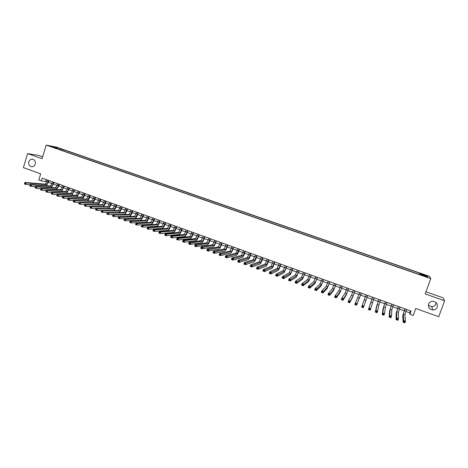 <?xml version="1.0" encoding="UTF-8"?>
<svg xmlns="http://www.w3.org/2000/svg" width="468" height="468" viewBox="0 0 468 468"><rect width="100%" height="100%" fill="white"/><g stroke="black" fill="none" stroke-linecap="round" stroke-linejoin="round"><path stroke-width="0.7" d="M35.252 164.093C34.492 166.064 33.158 166.912 31.262 166.637C29.162 165.836 28.343 164.221 28.8 161.793C29.566 159.804 30.906 158.962 32.824 159.26C34.901 160.074 35.708 161.682 35.252 164.093M436.071 302.591L435.825 303.972C435.059 305.739 433.672 306.645 431.654 306.698L428.331 305.159M437.194 307.166C436.404 308.991 434.965 309.927 432.877 309.98C429.39 309.354 427.957 307.388 428.565 304.095C429.396 302.193 430.899 301.257 433.081 301.281C436.445 302 437.82 303.96 437.194 307.166M50.971 146.671L53.703 147.385L50.971 146.671M42.664 156.833L38.446 155.347L27.565 153.586L23.4 167.626L40.669 173.827L38.809 180.022L41.348 180.94L46.777 181.724M429.612 276.383L56.575 147.139L46.168 145.115L430.765 278.606L429.612 276.383M430.765 278.606L425.19 293.916L444.6 300.766L442.974 297.783L425.962 291.792M444.6 300.766L438.732 316.725L415.736 308.47L413.209 315.42L409.892 314.221L411.039 311.068L42.19 178.121L41.348 180.94M425.88 276.465L422.528 275.5L426.05 276.84L427.939 277.296L425.88 276.465L425.781 276.746M56.973 148.695L420.603 274.88L420.451 274.476L420.317 274.78M56.92 148.368L51.328 146.425L55.581 147.25L63.01 149.526L419.971 273.23L420.118 273.616L427.319 276.114L427.752 277.009L420.451 274.476M27.565 153.586L42.102 158.716L46.168 145.115M405.914 311.442L409.711 312.811L409.892 314.221M48.701 182.421L51.849 183.555M53.767 184.252L56.944 185.398M58.857 186.089L62.057 187.247M63.97 187.937L67.193 189.101M69.1 189.792L72.347 190.962M74.248 191.652L77.524 192.834M79.42 193.518L82.719 194.711M84.614 195.39L87.937 196.595M89.827 197.274L93.173 198.485M95.057 199.163L98.432 200.386M100.316 201.064L103.715 202.293M105.587 202.966L109.015 204.206M110.887 204.879L114.338 206.131M116.204 206.803L119.679 208.061M121.54 208.728L125.05 209.997M126.904 210.664L130.432 211.94M132.286 212.612L135.843 213.894M137.686 214.56L141.278 215.859M143.114 216.52L146.73 217.825M148.561 218.492L152.205 219.808M154.03 220.463L157.704 221.791M159.524 222.452L163.221 223.786M165.04 224.441L168.767 225.787M170.58 226.442L174.33 227.799M176.138 228.448L179.923 229.817M181.724 230.467L185.533 231.841M187.329 232.491L191.166 233.877M192.956 234.526L196.829 235.925M198.613 236.568L202.509 237.972M204.288 238.616L208.213 240.037M209.992 240.675L213.946 242.108M215.713 242.746L219.697 244.185M221.463 244.822L225.477 246.273M227.232 246.905L231.28 248.368M233.029 248.999L237.106 250.474M238.85 251.1L242.956 252.585M244.694 253.211L248.836 254.709M250.567 255.335L254.732 256.838M256.458 257.464L260.658 258.979M262.378 259.6L266.614 261.126M268.322 261.747L272.587 263.285M274.295 263.905L278.589 265.455M280.291 266.07L284.62 267.632M286.311 268.246L290.675 269.82M292.36 270.428L296.753 272.013M298.432 272.622L302.86 274.219M304.533 274.827L308.991 276.436M310.658 277.038L315.151 278.659M316.807 279.261L321.335 280.894M322.99 281.49L327.547 283.14M329.191 283.731L333.789 285.392M335.427 285.983L340.055 287.656M341.687 288.247L346.349 289.932M347.976 290.517L352.673 292.213M354.288 292.798L359.026 294.507M360.629 295.086L365.403 296.811M367 297.391L371.797 299.122M373.417 299.707L378.22 301.439M379.858 302.03L384.667 303.767M386.328 304.37L391.143 306.107M392.827 306.715L397.648 308.459M399.356 309.073L404.182 310.816M410.424 310.846L409.711 312.811M46.221 179.572L45.688 181.332M419.819 274.611L420.118 273.616M419.509 274.5L419.971 273.23M62.665 150.667L63.01 149.526M61.109 149.169L60.466 149.906M426.465 276.565L427.319 276.114M55.581 147.25L55.639 147.923M404.978 308.886L403.299 314.086L403.709 320.574L405.464 321.212L404.855 322.885L403.1 322.241L402.732 315.654L404.89 308.851M406.622 309.477L404.949 314.683L405.464 321.212L404.761 321.662L404.06 321.405L403.82 322.078L404.522 322.329L404.761 321.662M403.82 322.078L403.1 322.241L403.709 320.574L404.06 321.405M404.522 322.329L404.855 322.885M398.426 306.522L396.724 311.7L396.706 318.024L398.455 318.661L397.853 320.323L396.109 319.685L396.156 313.267L398.356 306.493M400.064 307.113L398.362 312.296L398.455 318.661L397.753 319.106L397.051 318.848L396.811 319.515L397.507 319.773L397.753 319.106M396.811 319.515L396.109 319.685L396.706 318.024L397.051 318.848M397.507 319.773L397.853 320.323M391.903 304.171L390.177 309.33L389.745 315.485L391.482 316.116L390.885 317.778L389.148 317.146L389.616 310.892L391.845 304.147M393.529 304.756L391.81 309.921L391.482 316.116L390.774 316.561L390.078 316.304L389.838 316.971L390.534 317.222L390.774 316.561M389.838 316.971L389.148 317.146L389.745 315.485L390.078 316.304M390.534 317.222L390.885 317.778M385.41 301.831L383.661 306.967L382.812 312.957L384.544 313.583L383.947 315.245L382.216 314.613L383.099 308.529L385.363 301.813M387.03 302.41L385.287 307.558L384.544 313.583L383.824 314.022L383.134 313.771L382.894 314.438L383.59 314.689L383.824 314.022M382.894 314.438L382.216 314.613L382.812 312.957L383.134 313.771M383.59 314.689L383.947 315.245M378.94 299.497L377.173 304.615L375.909 310.442L377.635 311.068L377.038 312.723L375.318 312.097L376.611 306.171L378.916 299.491M380.554 300.082L378.787 305.2L377.635 311.068L376.915 311.501L376.225 311.249L375.985 311.916L376.676 312.168L376.915 311.501M375.985 311.916L375.318 312.097L375.909 310.442L376.225 311.249M376.676 312.168L377.038 312.723M372.505 297.18L369.047 307.938L370.761 308.564L370.17 310.214L368.456 309.588L372.493 297.174M374.107 297.759L370.761 308.564L370.03 308.991L369.346 308.74L369.112 309.406L369.796 309.652L370.03 308.991M369.112 309.406L368.456 309.588L369.047 307.938L369.346 308.74M369.796 309.652L370.17 310.214M366.093 294.869L362.209 305.446L363.917 306.066L363.332 307.716L367.69 295.443L363.917 306.066L363.186 306.493L362.501 306.248L362.267 306.909L362.952 307.154L363.186 306.493M362.952 307.154L363.332 307.716L361.624 307.096L362.209 305.446L362.501 306.248M361.624 307.096L362.267 306.909M359.711 292.564L355.405 302.966L357.107 303.586L356.522 305.23L361.319 293.144M361.302 293.144L357.107 303.586L356.37 304.007L355.692 303.761L355.458 304.422L356.136 304.668L356.37 304.007M356.136 304.668L356.522 305.23L354.826 304.61L355.405 302.966L355.692 303.761M354.826 304.61L355.458 304.422M353.358 290.277L351.503 295.314L348.637 300.497L350.327 301.111L349.748 302.755L352.55 297.437L354.972 290.862M354.943 290.85L353.094 295.893L350.327 301.111L349.584 301.532L348.912 301.287L348.678 301.942L349.35 302.193L349.584 301.532M349.35 302.193L349.748 302.755L348.057 302.141L348.637 300.497L348.912 301.287M348.057 302.141L348.678 301.942M347.034 287.995L345.156 293.015L341.897 298.04L343.582 298.654L343.003 300.292L346.197 295.132L348.654 288.58M348.613 288.569L346.741 293.588L343.582 298.654L342.833 299.07L342.161 298.824L341.927 299.479L342.605 299.725L342.833 299.07M342.605 299.725L343.003 300.292L341.324 299.678L341.897 298.04L342.161 298.824M341.324 299.678L341.927 299.479M340.733 285.726L338.838 290.722L335.193 295.595L336.866 296.203L336.293 297.841L339.879 292.839L342.365 286.317M342.307 286.293L340.417 291.295L336.866 296.203L336.112 296.618L335.445 296.373L335.211 297.028L335.884 297.274L336.112 296.618M335.884 297.274L336.293 297.841L334.62 297.233L335.193 295.595L335.445 296.373M334.62 297.233L335.211 297.028M334.462 283.468L332.549 288.446L328.513 293.161L330.18 293.769L329.612 295.402L333.585 290.552L336.1 284.058M336.03 284.029L334.123 289.013L330.18 293.769L329.425 294.179L328.758 293.933L328.53 294.588L329.197 294.834L329.425 294.179M329.197 294.834L329.612 295.402L327.945 294.793L328.513 293.161L328.758 293.933M327.945 294.793L328.53 294.588M328.22 281.215L326.29 286.176L321.867 290.739L323.528 291.342L322.961 292.974L327.313 288.276L329.864 281.812M329.782 281.777L327.852 286.744L323.528 291.342L322.768 291.751L322.101 291.505L321.873 292.161L322.54 292.401L322.768 291.751M322.54 292.401L322.961 292.974L321.3 292.365L321.867 290.739L322.101 291.505M321.3 292.365L321.873 292.161M322.007 278.975L320.053 283.918L315.256 288.329L316.906 288.926L316.339 290.558L321.077 286.012L323.657 279.571M323.558 279.536L321.61 284.48L316.906 288.926L316.14 289.329L315.479 289.089L315.251 289.745L315.912 289.984L316.14 289.329M315.912 289.984L316.339 290.558L314.689 289.955L315.256 288.329L315.479 289.089M314.689 289.955L315.251 289.745M315.818 276.746L313.841 281.666L308.669 285.925L310.313 286.527L309.752 288.148L314.865 283.754L317.474 277.343M317.362 277.302L315.391 282.227L310.313 286.527L309.541 286.925L308.886 286.685L308.658 287.334L309.319 287.574L309.541 286.925M309.319 287.574L309.752 288.148L308.108 287.551L308.669 285.925L308.886 286.685M308.108 287.551L308.658 287.334M309.652 274.523L307.663 279.425L302.117 283.538L303.755 284.135L303.194 285.755L308.675 281.514L311.319 275.125M311.191 275.079L309.202 279.987L303.755 284.135L302.977 284.532L302.322 284.292L302.1 284.942L302.755 285.182L302.977 284.532M302.755 285.182L303.194 285.755L301.556 285.158L302.117 283.538L302.322 284.292M301.556 285.158L302.1 284.942M303.516 272.312L301.509 277.196L295.595 281.157L297.221 281.754L296.665 283.368L302.515 279.273L305.195 272.914M305.048 272.867L303.042 277.752L297.221 281.754L296.443 282.145L295.788 281.906L295.565 282.555L296.221 282.795L296.443 282.145M296.221 282.795L296.665 283.368L295.039 282.777L295.595 281.157L295.788 281.906M295.039 282.777L295.565 282.555M297.408 270.112L295.378 274.973L289.101 278.793L290.722 279.384L290.166 280.999L296.384 277.05L299.093 270.715M298.935 270.662L296.905 275.529L290.722 279.384L289.938 279.77L289.288 279.536L289.066 280.18L289.715 280.42L289.938 279.77M289.715 280.42L290.166 280.999L288.545 280.408L289.101 278.793L289.288 279.536M288.545 280.408L289.066 280.18M291.324 267.918L289.277 272.762L282.637 276.436L284.251 277.021L283.702 278.635L290.277 274.833L293.015 268.527M292.845 268.468L290.798 273.312L283.462 277.407L282.812 277.173L282.59 277.822L283.239 278.056L283.462 277.407M283.239 278.056L283.702 278.635L282.087 278.045L282.637 276.436L282.812 277.173M282.087 278.045L282.59 277.822M285.269 265.736L283.199 270.562L276.202 274.09L277.811 274.675L277.261 276.284L284.199 272.628L286.966 266.345M286.779 266.28L284.719 271.112L277.015 275.061L276.372 274.821L276.149 275.471L276.793 275.705L277.015 275.061M276.793 275.705L277.261 276.284L275.658 275.699L276.202 274.09L276.372 274.821M275.658 275.699L276.149 275.471M279.238 263.56L277.15 268.369L269.796 271.756L271.393 272.335L270.849 273.944L278.144 270.428C278.723 269.919 279.501 268.287 280.478 265.531L280.94 264.174M280.741 264.104L278.659 268.913L270.598 272.715L269.954 272.481L269.738 273.125L270.375 273.359L270.598 272.715M270.375 273.359L270.849 273.944L269.252 273.359L269.796 271.756L269.954 272.481M269.252 273.359L269.738 273.125M273.23 261.396L271.13 266.187L263.42 269.428L265.011 270.013L264.473 271.61L272.119 268.24C272.721 267.743 273.505 266.116 274.482 263.367L274.944 262.016M274.734 261.94L272.633 266.731L264.209 270.387L263.572 270.153L263.355 270.796L263.993 271.031L264.209 270.387M263.993 271.031L264.473 271.61L262.881 271.031L263.42 269.428L263.572 270.153M262.881 271.031L263.355 270.796M267.251 259.243L265.128 264.01L257.072 267.117L258.658 267.696L258.12 269.293L266.116 266.064C266.742 265.572 267.538 263.958 268.509 261.214L268.965 259.863M268.743 259.781L266.625 264.555L257.85 268.07L257.219 267.836L257.002 268.474L257.634 268.708L257.85 268.07M257.634 268.708L258.12 269.293L256.534 268.714L257.072 267.117L257.219 267.836M256.534 268.714L257.002 268.474M261.296 257.096L259.161 261.846L250.754 264.812L252.334 265.385L251.796 266.982L260.144 263.894C260.787 263.414 261.594 261.805 262.566 259.067L263.022 257.716M262.788 257.634L260.647 262.384L251.521 265.76L250.889 265.526L250.672 266.169L251.304 266.397L251.521 265.76M251.304 266.397L251.796 266.982L250.222 266.409L250.754 264.812L250.889 265.526M250.222 266.409L250.672 266.169M255.37 254.961L253.211 259.693L244.466 262.519L246.039 263.092L245.501 264.683L254.188 261.735C254.855 261.261 255.674 259.664 256.645 256.932L257.096 255.581M256.85 255.493L254.697 260.231L245.22 263.461L244.589 263.232L244.378 263.87L245.004 264.098L245.22 263.461M245.004 264.098L245.501 264.683L243.933 264.11L244.466 262.519L244.589 263.232M243.933 264.11L244.378 263.87M249.467 252.831L247.291 257.546L238.206 260.237L239.768 260.805L239.236 262.396L248.268 259.582C248.953 259.12 249.783 257.529 250.749 254.803L251.199 253.457M250.942 253.363L248.765 258.079L238.949 261.173L238.323 260.945L238.107 261.577L238.733 261.811L238.949 261.173M238.733 261.811L239.236 262.396L237.674 261.828L238.206 260.237L238.323 260.945M237.674 261.828L238.107 261.577M243.588 250.713L241.394 255.411L231.97 257.962L233.526 258.529L233 260.12L242.365 257.441C243.079 256.99 243.916 255.405 244.881 252.685L245.326 251.339M245.056 251.24L242.863 255.943L232.701 258.892L232.081 258.664L231.871 259.301L232.491 259.529L232.701 258.892M232.491 259.529L233 260.12L231.444 259.553L231.97 257.962L232.081 258.664M231.444 259.553L231.871 259.301M237.732 248.602L237.223 250.128C236.58 251.942 236.012 252.995 235.521 253.282L225.769 255.703L227.319 256.265L226.793 257.85L236.492 255.306C237.223 254.867 238.072 253.287 239.031 250.573L239.481 249.233M239.195 249.128L236.989 253.814L226.489 256.628L225.869 256.4L225.658 257.031L226.278 257.26L226.489 256.628M226.278 257.26L226.793 257.85L225.243 257.283L225.769 255.703L225.869 256.4M225.243 257.283L225.658 257.031M231.906 246.501L231.397 248.022C230.753 249.836 230.18 250.877 229.677 251.164L219.591 253.451L221.13 254.013L220.609 255.592L230.642 253.182C231.397 252.749 232.251 251.181 233.21 248.473L233.655 247.133M233.356 247.022L232.853 248.549C232.21 250.362 231.637 251.41 231.133 251.69L220.299 254.37L219.679 254.142L219.469 254.773L220.089 255.001L220.299 254.37M220.089 255.001L220.609 255.592L219.071 255.031L219.591 253.451L219.679 254.142M219.071 255.031L219.469 254.773M226.097 244.407L225.594 245.928C224.956 247.736 224.377 248.777 223.856 249.052L213.443 251.211L214.976 251.766L214.455 253.346L224.815 251.07C225.588 250.649 226.459 249.081 227.413 246.379L227.857 245.045M227.547 244.928L227.044 246.455C226.401 248.256 225.822 249.304 225.307 249.579L214.139 252.123L213.525 251.895L213.314 252.527L213.929 252.755L214.139 252.123M213.929 252.755L214.455 253.346L212.922 252.784L213.443 251.211L213.525 251.895M212.922 252.784L213.314 252.527M220.317 242.325L219.814 243.846C219.176 245.647 218.591 246.683 218.059 246.952L207.318 248.976L208.845 249.532L208.33 251.111L219.012 248.964C219.808 248.549 220.685 246.993 221.645 244.296L222.084 242.962M221.762 242.845L221.259 244.366C220.621 246.168 220.036 247.203 219.504 247.473L208.003 249.883L207.394 249.66L207.184 250.292L207.798 250.515L208.003 249.883M207.798 250.515L208.33 251.111L206.803 250.55L207.318 248.976L207.394 249.66M206.803 250.55L207.184 250.292M214.56 240.248L214.063 241.763C213.426 243.565 212.829 244.594 212.285 244.858L201.222 246.753L202.743 247.309L202.229 248.882L213.238 246.864C214.051 246.46 214.941 244.916 215.894 242.219L216.333 240.885M216 240.768L215.496 242.284C214.859 244.085 214.268 245.115 213.724 245.378L201.895 247.654L201.287 247.432L201.082 248.063L201.69 248.286L201.895 247.654M201.69 248.286L202.229 248.882L200.708 248.327L201.222 246.753L201.287 247.432M200.708 248.327L201.082 248.063M208.827 238.183L208.33 239.698C207.698 241.494 207.096 242.518 206.534 242.775L195.156 244.542L196.671 245.092L196.156 246.665L207.482 244.776C208.324 244.384 209.219 242.839 210.167 240.154L210.606 238.826M210.261 238.698L209.763 240.213C209.126 242.009 208.529 243.038 207.968 243.296L195.817 245.437L195.214 245.214L195.01 245.846L195.612 246.069L195.817 245.437M195.612 246.069L196.156 246.665L194.641 246.109L195.156 244.542L195.214 245.214M194.641 246.109L195.01 245.846M203.118 236.124L202.626 237.639C201.989 239.429 201.386 240.447 200.807 240.698L189.113 242.342L190.622 242.892L190.113 244.454L201.755 242.699C202.615 242.313 203.521 240.78 204.469 238.095L204.902 236.767M204.545 236.638L204.048 238.148C203.416 239.944 202.814 240.967 202.24 241.219L189.768 243.231L189.166 243.009L188.961 243.635L189.563 243.857L189.768 243.231M189.563 243.857L190.113 244.454L188.604 243.904L189.113 242.342L189.166 243.009M188.604 243.904L188.961 243.635M197.432 234.076L196.94 235.585C196.308 237.37 195.7 238.387 195.109 238.633L183.099 240.148L184.603 240.692L184.094 242.26L196.051 240.628C196.929 240.248 197.841 238.721 198.789 236.047L199.222 234.72M198.853 234.591L198.362 236.094C197.73 237.884 197.116 238.902 196.531 239.148L183.14 240.815L182.935 241.441L183.538 241.658L183.743 241.032M183.538 241.658L184.094 242.26L182.59 241.71L183.099 240.148L183.14 240.815M182.59 241.71L182.935 241.441M191.775 232.034L191.283 233.544C190.651 235.322 190.031 236.334 189.429 236.574L177.109 237.966L178.606 238.51L178.103 240.066L190.371 238.563C191.272 238.194 192.19 236.679 193.138 234.006L193.571 232.684M193.185 232.543L192.693 234.053C192.061 235.837 191.447 236.849 190.85 237.089L177.144 238.627L176.945 239.247L177.542 239.47L177.746 238.844M177.542 239.47L178.103 240.066L176.606 239.522L177.109 237.966L177.144 238.627M176.606 239.522L176.945 239.247M186.135 230.004L185.65 231.508C185.018 233.286 184.392 234.292 183.778 234.526L171.148 235.79L172.639 236.334L172.136 237.89L184.708 236.51C185.632 236.153 186.562 234.638 187.504 231.976L187.937 230.654M187.539 230.513L187.054 232.017C186.422 233.795 185.802 234.801 185.188 235.041L171.177 236.445L170.972 237.071L171.569 237.288L171.774 236.668M171.569 237.288L172.136 237.89L170.65 237.346L171.148 235.79L171.177 236.445M170.65 237.346L170.972 237.071M180.519 227.98L180.034 229.478C179.408 231.256 178.776 232.257 178.144 232.485L165.216 233.626L166.696 234.164L166.198 235.72L179.074 234.462C180.016 234.117 180.958 232.608 181.9 229.952L182.327 228.63M181.923 228.483L181.438 229.987C180.806 231.765 180.18 232.766 179.554 232.994L165.233 234.281L165.034 234.901L165.625 235.117L165.824 234.497M165.625 235.117L166.198 235.72L164.713 235.182L165.216 233.626L165.233 234.281M164.713 235.182L165.034 234.901M174.927 225.962L174.447 227.46C173.815 229.232 173.183 230.233 172.54 230.455L159.307 231.473L160.781 232.011L160.284 233.561L173.464 232.426C174.429 232.087 175.377 230.589 176.313 227.934L176.74 226.617M176.325 226.465L175.839 227.963C175.213 229.741 174.582 230.736 173.938 230.964L159.313 232.122L159.114 232.742L159.705 232.959L159.904 232.339M159.705 232.959L160.284 233.561L158.81 233.023L159.307 231.473L159.313 232.122M158.81 233.023L159.114 232.742M169.357 223.956L168.878 225.453C168.252 227.22 167.614 228.214 166.953 228.431L153.422 229.326L154.89 229.864L154.393 231.408L167.877 230.402C168.86 230.069 169.82 228.577 170.756 225.927L171.177 224.611M170.75 224.459L170.27 225.956C169.644 227.723 169.001 228.717 168.351 228.934L153.422 229.969L153.223 230.589L153.814 230.806L154.013 230.186M153.814 230.806L154.393 231.408L152.925 230.876L153.422 229.326L153.422 229.969M152.925 230.876L153.223 230.589M163.812 221.961L163.338 223.452C162.712 225.219 162.063 226.202 161.396 226.418L147.56 227.191L149.023 227.723L148.531 229.267L162.314 228.378C163.314 228.056 164.28 226.57 165.216 223.926L165.637 222.616M165.198 222.458L164.718 223.95C164.093 225.716 163.449 226.705 162.782 226.921L147.56 227.834L147.362 228.448L147.946 228.665L148.145 228.045M147.946 228.665L148.531 229.267L147.069 228.735L147.56 227.191L147.56 227.834M147.069 228.735L147.362 228.448M158.289 219.966L157.815 221.458C157.189 223.218 156.54 224.201 155.856 224.406L141.728 225.067L143.185 225.594L142.699 227.138L156.774 226.366C157.792 226.05 158.769 224.576 159.699 221.937L160.12 220.627M159.67 220.463L159.19 221.955C158.57 223.716 157.915 224.704 157.236 224.909L141.716 225.699L141.523 226.319L142.102 226.53L142.301 225.915M142.102 226.53L142.699 227.138L141.242 226.606L141.716 225.699M152.79 217.983L152.316 219.474C151.696 221.229 151.035 222.212 150.339 222.411L135.925 222.949L137.376 223.476L136.884 225.014L151.252 224.365C152.293 224.055 153.276 222.587 154.206 219.954L154.621 218.644M154.165 218.48L153.691 219.966C153.065 221.727 152.41 222.709 151.72 222.908L135.901 223.581L135.708 224.195L136.287 224.406L136.486 223.792M136.287 224.406L136.884 225.014L135.439 224.488L135.901 223.581M135.439 224.488L135.708 224.195M147.315 216.011L146.841 217.497C146.221 219.252 145.554 220.223 144.846 220.422L130.139 220.837L131.584 221.364L131.099 222.903L145.759 222.37C146.812 222.072 147.806 220.603 148.736 217.977L149.152 216.672M148.678 216.503L148.21 217.989C147.584 219.744 146.923 220.72 146.221 220.914L130.116 221.469L129.923 222.084L130.496 222.294L130.695 221.68M130.496 222.294L131.099 222.903L129.659 222.376L130.116 221.469M129.659 222.376L129.923 222.084M141.857 214.046L141.389 215.526C140.769 217.275 140.096 218.246 139.376 218.439L124.383 218.743L125.822 219.264L125.336 220.797L140.283 220.381C141.359 220.089 142.36 218.632 143.29 216.011L143.699 214.707M143.22 214.537L142.746 216.017C142.126 217.772 141.459 218.743 140.745 218.93L124.348 219.363L124.155 219.978L124.734 220.188L124.927 219.574M124.734 220.188L125.336 220.797L123.903 220.276L124.348 219.363M123.903 220.276L124.155 219.978M136.422 212.086L135.954 213.566C135.34 215.315 134.661 216.28 133.93 216.462L118.65 216.649L120.083 217.175L119.603 218.702L134.831 218.404C135.925 218.117 136.937 216.672 137.861 214.051L138.271 212.753M137.779 212.577L137.311 214.051C136.691 215.801 136.018 216.772 135.287 216.953L118.609 217.269L118.416 217.883L118.989 218.094L119.182 217.48M118.989 218.094L119.603 218.702L118.17 218.182L118.609 217.269M118.17 218.182L118.416 217.883M131.011 210.138L130.549 211.612C129.928 213.355 129.25 214.315 128.501 214.496L112.946 214.572L114.367 215.087L113.888 216.62L129.402 216.432C130.513 216.157 131.531 214.713 132.456 212.103L132.865 210.805M132.362 210.623L131.894 212.098C131.28 213.847 130.601 214.806 129.858 214.987L114.367 215.087L112.893 215.186L112.706 215.801L113.274 216.005L113.467 215.397M113.274 216.005L113.888 216.62L112.466 216.099L112.893 215.186M112.466 216.099L112.706 215.801M125.623 208.196L125.161 209.664C124.541 211.407 123.856 212.367 123.102 212.536L107.26 212.501L108.681 213.016L108.202 214.543L123.997 214.467C125.126 214.204 126.155 212.764 127.074 210.161L127.483 208.863M126.968 208.675L126.5 210.15C125.886 211.893 125.202 212.852 124.447 213.028L108.681 213.016L107.207 213.11L107.014 213.724L107.581 213.929L107.775 213.32M107.581 213.929L108.202 214.543L106.786 214.022L107.207 213.11M106.786 214.022L107.014 213.724M120.253 206.259L119.79 207.728C119.176 209.465 118.486 210.419 117.72 210.588L101.603 210.436L103.013 210.951L102.539 212.472L118.609 212.513C119.761 212.256 120.791 210.822 121.715 208.225L122.119 206.932M121.592 206.739L121.13 208.213C120.516 209.951 119.826 210.904 119.059 211.074L103.013 210.951L101.538 211.045L101.351 211.653L101.919 211.858L102.106 211.249M101.919 211.858L102.539 212.472L101.129 211.957L101.538 211.045M101.129 211.957L101.351 211.653M114.906 204.329L114.449 205.797C113.835 207.535 113.139 208.482 112.355 208.646L95.969 208.383L97.373 208.892L96.905 210.413L101.597 210.46M116.239 204.814L115.783 206.283C115.169 208.014 114.473 208.968 113.695 209.132L97.373 208.892L95.899 208.985L95.712 209.594L96.273 209.799L96.461 209.19M113.431 210.547C114.561 210.109 115.543 208.693 116.374 206.294L116.778 205.007M96.273 209.799L96.905 210.413L95.495 209.904L95.899 208.985M95.495 209.904L95.712 209.594M109.582 202.41L109.126 203.878C108.512 205.61 107.81 206.552 107.02 206.71L90.359 206.335L91.757 206.844L91.289 208.365L95.952 208.435M110.91 202.89L110.454 204.358C109.84 206.09 109.143 207.031 108.348 207.195L91.757 206.844L90.283 206.938L90.096 207.546L90.652 207.751L90.845 207.143M108.213 208.576C109.325 208.055 110.272 206.657 111.056 204.376L111.454 203.089M90.652 207.751L91.289 208.365L89.891 207.85L90.283 206.938M89.891 207.85L90.096 207.546M104.276 200.503L103.826 201.965C103.212 203.691 102.504 204.633 101.702 204.785L84.772 204.3L86.165 204.809L85.697 206.324L90.33 206.423M105.604 200.977L105.148 202.439C104.539 204.171 103.832 205.113 103.03 205.265L86.165 204.809L84.69 204.896L84.503 205.505L85.059 205.709L85.246 205.101M102.978 206.616C104.083 206.049 105.007 204.662 105.756 202.463L106.16 201.176M85.059 205.709L85.697 206.324L84.304 205.815L84.69 204.896M84.304 205.815L84.503 205.505M98.994 198.596L98.543 200.058C97.935 201.778 97.221 202.714 96.402 202.86L79.209 202.27L80.595 202.779L80.133 204.288L84.731 204.417M100.316 199.07L99.859 200.532C99.251 202.258 98.543 203.194 97.724 203.34L80.595 202.779L79.115 202.866L78.934 203.469L79.49 203.674L79.671 203.065M97.753 204.668C98.847 204.066 99.76 202.697 100.48 200.561L100.877 199.274M79.49 203.674L80.133 204.288L78.747 203.785L79.115 202.866M78.747 203.785L78.934 203.469M93.735 196.7L93.284 198.157C92.676 199.877 91.956 200.807 91.131 200.953L73.669 200.251L75.05 200.754L74.587 202.264L79.162 202.422M95.051 197.174L94.6 198.631C93.992 200.351 93.272 201.287 92.448 201.427L75.05 200.754L73.57 200.842L73.388 201.445L73.938 201.649L74.125 201.041M92.541 202.732C93.635 202.1 94.53 200.743 95.226 198.66L95.624 197.379M73.938 201.649L74.587 202.264L73.207 201.761L73.57 200.842M73.207 201.761L73.388 201.445M88.493 194.811L88.048 196.267C87.44 197.982 86.715 198.912 85.878 199.046L68.152 198.239L69.527 198.742L69.071 200.251L73.616 200.427M89.803 195.285L89.353 196.741C88.744 198.455 88.025 199.386 87.188 199.52L69.527 198.742L68.047 198.824L67.866 199.432L68.416 199.631L68.603 199.029M87.346 200.801C88.429 200.146 89.312 198.806 89.996 196.776L90.388 195.495M68.416 199.631L69.071 200.251L67.69 199.748L68.047 198.824M67.69 199.748L67.866 199.432M83.275 192.927L82.83 194.384C82.222 196.098 81.496 197.022 80.642 197.151L62.659 196.238L64.028 196.736L63.572 198.245L68.088 198.444M84.579 193.401L84.129 194.852C83.526 196.566 82.801 197.49 81.953 197.625L64.028 196.736L62.548 196.823L62.367 197.42L62.917 197.625L63.098 197.022M82.163 198.877C83.246 198.21 84.117 196.882 84.778 194.893L85.176 193.612M62.917 197.625L63.572 198.245L62.203 197.742L62.548 196.823M62.203 197.742L62.367 197.42M78.074 191.055L77.635 192.506C77.027 194.22 76.296 195.138 75.436 195.261L57.19 194.243L58.558 194.741L58.102 196.244L62.589 196.466M79.373 191.523L78.928 192.974C78.326 194.688 77.594 195.606 76.734 195.735L58.558 194.741L57.073 194.823L56.891 195.425L57.441 195.624L57.622 195.021M77.004 196.964L79.981 191.74M57.441 195.624L58.102 196.244L56.733 195.747L57.073 194.823M56.733 195.747L56.891 195.425M72.897 189.189L72.458 190.64C71.856 192.348 71.118 193.261 70.241 193.383L51.743 192.26L53.106 192.752L52.65 194.255L57.114 194.501M74.19 189.657L73.751 191.108C73.148 192.81 72.411 193.729 71.54 193.851L53.106 192.752L51.62 192.834L51.439 193.436L51.983 193.629L52.164 193.032M71.856 195.062L74.804 189.879M51.983 193.629L52.65 194.255L51.293 193.758L51.62 192.834M51.293 193.758L51.439 193.436M67.743 187.329L67.298 188.779C66.702 190.482 65.959 191.389 65.07 191.506L46.32 190.283L47.672 190.774L47.221 192.272L51.661 192.535M69.03 187.797L68.585 189.242C67.989 190.944 67.246 191.857 66.362 191.974L47.672 190.774L46.192 190.85L46.01 191.453L46.554 191.652L46.736 191.049M66.731 193.167L69.656 188.019M46.554 191.652L47.221 192.272L45.87 191.775L46.192 190.85M45.87 191.775L46.01 191.453M62.607 185.48L62.168 186.925C61.565 188.622 60.817 189.528 59.922 189.639L40.921 188.311L42.266 188.803L41.816 190.295L46.233 190.581M63.888 185.942L63.449 187.387C62.847 189.09 62.098 189.996 61.209 190.107L42.266 188.803L40.786 188.879L40.605 189.476L41.143 189.675L41.324 189.078M61.618 191.283L64.52 186.17M41.143 189.675L41.816 190.295L40.47 189.803L40.786 188.879M40.47 189.803L40.605 189.476M57.488 183.637L57.049 185.076C56.452 186.773 55.698 187.674 54.791 187.785L35.539 186.352L36.884 186.843L36.44 188.329L40.821 188.633M58.763 184.094L58.33 185.539C57.728 187.235 56.979 188.136 56.072 188.247L36.884 186.843L35.398 186.913L35.223 187.51L35.755 187.709L35.937 187.112M56.529 189.405L59.026 185.597L59.407 184.328M35.755 187.709L36.44 188.329L35.094 187.844L35.398 186.913M35.094 187.844L35.223 187.51M52.393 181.8L51.954 183.24C51.357 184.93 50.602 185.831 49.684 185.931L30.186 184.398L31.52 184.883L31.075 186.375L35.439 186.697M53.662 182.257L53.229 183.696C52.632 185.392 51.872 186.287 50.959 186.393L31.52 184.883L30.04 184.959L29.858 185.556L30.397 185.749L30.572 185.152M51.457 187.533L54.317 182.491M30.397 185.749L31.075 186.375L29.741 185.884L30.04 184.959M29.741 185.884L29.858 185.556M47.315 179.969L46.882 181.403C46.285 183.093 45.525 183.988 44.595 184.088L24.851 182.456L26.185 182.941L25.74 184.427L30.075 184.761M48.578 180.426L48.145 181.865C47.549 183.555 46.788 184.451 45.864 184.544L26.185 182.941L24.699 183.011L24.517 183.608L25.056 183.801L25.231 183.204M46.408 185.673L49.245 180.666M25.056 183.801L25.74 184.427L24.412 183.942L24.699 183.011M24.412 183.942L24.517 183.608M406.043 311.08L404.399 310.489M404.949 314.683L403.299 314.086M399.485 308.71L397.847 308.12M398.362 312.296L396.724 311.7M392.956 306.353L391.33 305.768M391.81 309.921L390.177 309.33M386.457 304.007L384.836 303.422M385.287 307.558L383.661 306.967M379.987 301.673L378.372 301.088M378.787 305.2L377.173 304.615M373.54 299.344L371.937 298.765M372.323 302.86L370.714 302.275M367.128 297.028L365.531 296.455M365.888 300.526L364.279 299.947M360.74 294.723L359.149 294.15M359.477 298.204L357.88 297.625M354.387 292.43L352.802 291.856M353.094 295.893L351.503 295.314M348.057 290.142L346.478 289.575M346.741 293.588L345.156 293.015M341.751 287.867L340.183 287.299M340.417 291.295L338.838 290.722M335.48 285.603L333.912 285.035M334.123 289.013L332.549 288.446M329.232 283.345L327.676 282.783M327.852 286.744L326.29 286.176M323.014 281.104L321.463 280.543M321.61 284.48L320.053 283.918M316.818 278.864L315.274 278.308M315.391 282.227L313.841 281.666M310.653 276.641L309.114 276.085M309.202 279.987L307.663 279.425M304.51 274.423L302.983 273.868M303.042 277.752L301.509 277.196M298.397 272.218L296.876 271.662M296.905 275.529L295.378 274.973M292.313 270.018L290.798 269.469M290.798 273.312L289.277 272.762M286.252 267.831L284.743 267.286M284.719 271.112L283.199 270.562M280.215 265.649L278.712 265.104M278.659 268.913L277.15 268.369M274.207 263.478L272.709 262.94M272.633 266.731L271.13 266.187M268.222 261.32L266.731 260.781M266.625 264.555L265.128 264.01M262.267 259.167L260.781 258.634M260.647 262.384L259.161 261.846M256.335 257.026L254.855 256.493M254.697 260.231L253.211 259.693M250.427 254.896L248.953 254.364M248.765 258.079L247.291 257.546M244.542 252.773L243.073 252.24M242.863 255.943L241.394 255.411M238.686 250.655L237.223 250.128M236.989 253.814L235.521 253.282M232.853 248.549L231.397 248.022M231.133 251.69L229.677 251.164M227.044 246.455L225.594 245.928M225.307 249.579L223.856 249.052M221.259 244.366L219.814 243.846M219.504 247.473L218.059 246.952M215.496 242.284L214.063 241.763M213.724 245.378L212.285 244.858M209.763 240.213L208.33 239.698M207.968 243.296L206.534 242.775M204.048 238.148L202.626 237.639M202.24 241.219L200.807 240.698M198.362 236.094L196.94 235.585M196.531 239.148L195.109 238.633M192.693 234.053L191.283 233.544M190.85 237.089L189.429 236.574M187.054 232.017L185.65 231.508M185.188 235.041L183.778 234.526M181.438 229.987L180.034 229.478M179.554 232.994L178.144 232.485M175.839 227.963L174.447 227.46M173.938 230.964L172.54 230.455M170.27 225.956L168.878 225.453M168.351 228.934L166.953 228.431M164.718 223.95L163.338 223.452M162.782 226.921L161.396 226.418M159.19 221.955L157.815 221.458M157.236 224.909L155.856 224.406M153.691 219.966L152.316 219.474M151.72 222.908L150.339 222.411M148.21 217.989L146.841 217.497M146.221 220.914L144.846 220.422M142.746 216.017L141.389 215.526M140.745 218.93L139.376 218.439M137.311 214.051L135.954 213.566M135.287 216.953L133.93 216.462M131.894 212.098L130.549 211.612M129.858 214.987L128.501 214.496M126.5 210.15L125.161 209.664M124.447 213.028L123.102 212.536M121.13 208.213L119.79 207.728M119.059 211.074L117.72 210.588M115.783 206.283L114.449 205.797M113.695 209.132L112.355 208.646M110.454 204.358L109.126 203.878M108.348 207.195L107.02 206.71M105.148 202.439L103.826 201.965M103.03 205.265L101.702 204.785M99.859 200.532L98.543 200.058M97.724 203.34L96.402 202.86M94.6 198.631L93.284 198.157M92.448 201.427L91.131 200.953M89.353 196.741L88.048 196.267M87.188 199.52L85.878 199.046M84.129 194.852L82.83 194.384M81.953 197.625L80.642 197.151M78.928 192.974L77.635 192.506M76.734 195.735L75.436 195.261M73.751 191.108L72.458 190.64M71.54 193.851L70.241 193.383M68.585 189.242L67.298 188.779M66.362 191.974L65.07 191.506M63.449 187.387L62.168 186.925M61.209 190.107L59.922 189.639M58.33 185.539L57.049 185.076M56.072 188.247L54.791 187.785M53.229 183.696L51.954 183.24M50.959 186.393L49.684 185.931M48.145 181.865L46.882 181.403M45.864 184.544L44.595 184.088M31.262 166.637L31.941 166.725M432.877 309.98L431.654 306.698"/></g></svg>
